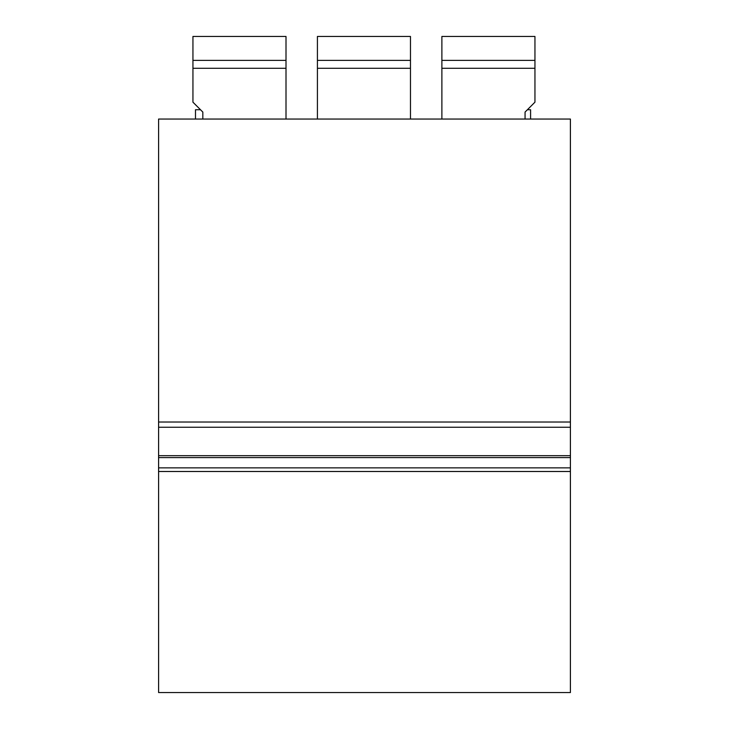 <?xml version="1.0" encoding="UTF-8"?>
<svg xmlns="http://www.w3.org/2000/svg" width="729" height="729" viewBox="0 0 729 729"><rect width="100%" height="100%" fill="white"/><g stroke="black" fill="none" stroke-linecap="round" stroke-linejoin="round"><path stroke-width="1.09" d="M570.406 692.55L158.594 692.55L158.594 467.863L570.406 467.863L570.406 692.55M530.584 119.046L530.584 109.742L527.386 109.742M200.502 109.742L195.49 109.742L195.49 119.046M570.406 471.49L158.594 471.49M158.594 467.863L158.594 457.593L570.406 457.593L570.406 467.863M158.594 457.593L158.594 119.046L570.406 119.046L570.406 457.593M570.406 455.68L158.594 455.68M570.406 427.249L158.594 427.249M158.594 422.027L570.406 422.027M410.473 60.379L410.473 36.45L317.416 36.45L317.416 68.289L410.473 68.289L410.473 60.379L317.416 60.379M410.473 119.046L410.473 68.289M441.883 36.45L534.949 36.45L534.949 60.379L441.883 60.379L441.883 36.45M192.939 36.45L286.005 36.45L286.005 60.379L192.939 60.379L192.939 36.45M317.416 68.289L317.416 119.046M441.883 60.379L441.883 119.046M525.062 119.046L525.062 112.066L534.949 102.178L534.949 60.379M441.883 68.289L534.949 68.289M202.826 119.046L202.826 112.066L192.939 102.178L192.939 68.289L286.005 68.289L286.005 119.046M192.939 60.379L192.939 68.289M286.005 60.379L286.005 68.289"/></g></svg>
